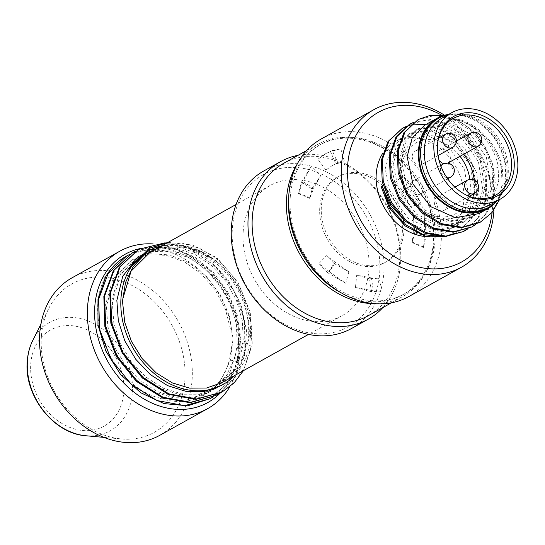 <?xml version="1.0" encoding="UTF-8"?>
<svg xmlns="http://www.w3.org/2000/svg" width="545" height="545" viewBox="0 0 545 545"><rect width="100%" height="100%" fill="white"/><g stroke="black" fill="none" stroke-linecap="round" stroke-linejoin="round"><path stroke-width="0.41" stroke-dasharray="2.73 2.04" d="M136.679 258.201L143.451 253.609L159.515 248.152L177.2 248.466L195.076 254.495L211.733 265.749L225.882 281.39L236.339 300.118L242.314 320.644L243.24 341.231L234.514 369.687L214.962 388.987L198.353 394.75L180.129 394.737L161.722 389.007L144.527 378.046L129.839 362.704L118.851 344.276L112.338 324.05L110.873 303.763L118.762 275.777L137.469 256.94L153.54 251.483L171.219 251.797L189.095 257.826L205.758 269.08L219.908 284.722L230.358 303.449L236.332 323.975L237.259 344.563L234.984 357.609L225.14 378.107L208.987 392.325L192.433 398.075L174.202 398.075L155.768 392.352L138.566 381.391L123.879 366.063L112.883 347.621L106.364 327.382L104.899 307.094L112.788 279.101L131.488 260.272L147.886 254.767L165.987 255.264L184.271 261.75L201.2 273.685L215.35 290.097L225.528 309.642L230.855 330.713L230.882 351.573C240.434 305.084 194.245 245.863 148.24 249.603A82.636 65.645 60.9 0 0 126.495 256.075M131.89 253.071L150.692 246.967L171.491 248.125L192.324 256.497L211.167 271.287L226.277 291.146L236.217 314.233L240.052 338.52L237.361 361.655L238.104 361.24L228.403 382.12L212.659 397.162M129.308 254.604L148.24 249.603M139.881 248.636A84.891 67.437 -119.1 0 1 238.294 350.06A84.891 67.437 -119.1 0 1 220.282 392.993M105.798 276.54C82.057 317.061 113.326 385.765 158.227 397.68L182.405 401.195L204.498 394.818L220.643 380.628L230.501 360.109L233.022 338.718L229.52 316.27L220.344 294.838L206.378 276.404L188.945 262.676L169.693 254.897L150.434 253.793L132.987 259.44L114.28 278.263L106.391 306.263L107.835 326.455L114.314 346.654L125.309 365.143L140.079 380.574L157.362 391.562L175.79 397.257L193.952 397.23L210.479 391.487L229.983 372.255L238.751 343.732L237.845 323.233L231.904 302.741L221.447 283.952L207.216 268.222L190.471 256.933L172.581 250.938L154.957 250.659L138.961 256.109L120.295 274.878L112.372 302.931L113.816 323.124L120.295 343.323L131.284 361.812L146.053 377.242L163.337 388.231L181.764 393.926L199.933 393.899L216.46 388.156L235.965 368.924L244.732 340.4C246.006 310.289 235.154 284.824 212.168 264.005L217.257 258.064L237.954 282.337L250.257 312.231L252.226 343.33L243.445 370.648M230.882 351.573A76.538 60.802 -119.1 0 1 203.796 395.214A76.538 60.802 -119.1 0 1 158.227 397.68M153.159 243.928A90.15 71.613 -119.1 0 1 169.556 246.933A90.15 71.613 -119.1 0 1 239.943 352.956A90.15 71.613 -119.1 0 1 229.847 386.732M159.801 435.305A90.15 71.613 60.9 0 0 192.113 379.606A90.15 71.613 60.9 0 0 121.726 273.583A90.15 71.613 60.9 0 0 72.049 277.814M41.386 336.408A84.891 67.437 60.9 0 0 107.672 436.252A84.891 67.437 60.9 0 0 121.426 438.95A84.891 67.437 60.9 0 0 184.884 379.817A84.891 67.437 60.9 0 0 118.599 279.98A84.891 67.437 60.9 0 0 48.75 308.524A84.891 67.437 60.9 0 0 41.386 336.408M230.501 360.109L237.361 361.655L226.754 383.775L209.334 399.104M165.183 242.791L188.154 247.457L209.982 260.326L228.328 280.103L241.006 304.532L246.606 330.897L244.48 356.382L234.841 378.135L218.627 393.837M135.303 251.265L154.126 246.279L174.659 248.309L194.981 257.226L213.218 272.221L227.742 291.977L237.225 314.731L240.808 338.561L238.104 361.24L234.984 357.609M149.064 248.493L164.529 243.193L181.717 243.07L199.463 248.254L216.508 258.48L230.617 273.209L241.694 290.928L248.956 310.412L251.974 330.597L250.475 350.06L244.576 367.548L234.65 381.97L221.297 392.441M137.858 249.739L162.594 243.213L189.517 248.731L214.539 265.395L233.955 290.839L244.582 321.06L244.841 351.58L234.616 377.78L215.316 395.772M168.03 242.389L192.835 245.046L217.257 258.064L216.651 261.505C239.637 282.324 250.496 307.789 249.215 337.9L240.488 366.356L220.943 385.656M162.015 245.741A76.538 60.802 -119.1 0 1 250.366 337.26A76.538 60.802 -119.1 0 1 234.411 375.675M216.651 261.505L199.845 250.925L181.928 245.414L164.277 245.42L148.233 250.945M129.26 268.63L146.305 252.022L161.681 246.803L178.692 247.13L195.982 253.016L212.168 264.005M213.374 259.113A75.237 59.766 60.9 0 0 183.209 247.505L183.672 247.253C193.836 248.554 203.741 252.505 213.374 259.113L185.818 246.585L158.506 247.696M221.876 382.665L240.406 364.23L248.534 336.708A74.372 59.085 60.9 0 0 183.209 247.505M183.672 247.253L165.918 247.035L149.786 252.553M243.193 231.611A74.372 59.085 -119.1 0 1 269.85 185.654A74.372 59.085 -119.1 0 1 337.239 196.861A74.372 59.085 -119.1 0 1 368.904 269.639A74.372 59.085 -119.1 0 1 342.246 315.589A74.372 59.085 -119.1 0 1 274.857 304.389A74.372 59.085 -119.1 0 1 243.193 231.611M300.438 330.842A87.145 69.229 60.9 0 0 379.702 272.909A87.145 69.229 60.9 0 0 311.658 170.408A87.145 69.229 60.9 0 0 232.388 228.341A87.145 69.229 60.9 0 0 300.438 330.842M351.525 328.492A90.15 71.62 60.9 0 0 381.337 243.465A90.15 71.62 60.9 0 0 313.443 166.756A90.15 71.62 60.9 0 0 263.76 170.98M297.999 155.352A90.15 71.62 -119.1 0 1 330.188 157.43A90.15 71.62 -119.1 0 1 394.846 223.089A90.15 71.62 -119.1 0 1 382.828 307.598M368.393 315.644A87.145 69.229 60.9 0 0 399.635 261.798A87.145 69.229 60.9 0 0 331.592 159.31A87.145 69.229 60.9 0 0 283.564 163.391M297.025 164.392A87.145 69.229 -119.1 0 1 317.837 144.296A87.145 69.229 -119.1 0 1 365.865 140.208A87.145 69.229 -119.1 0 1 433.909 242.702A87.145 69.229 -119.1 0 1 402.673 296.541A87.145 69.229 -119.1 0 1 374.626 303.667M288.68 197.978A85.64 68.036 -119.1 0 1 366.615 141.162A85.64 68.036 -119.1 0 1 433.432 241.871A85.64 68.036 -119.1 0 1 341.681 293.101M394.887 183.392L402.312 175.361L410.228 185.981L401.447 192.208L394.887 183.392L402.83 190.995L411.652 184.823L402.312 175.361M423.465 247.573L412.231 242.607L413.26 232.552L424.719 235.454L423.465 247.573L426.299 234.854L414.84 232.02L412.231 242.607M378.577 278.188L382.427 290.962L371.499 291.711L369.517 278.802L378.577 278.188L371.431 277.916L373.359 290.832L355.442 287.467L356.709 275.15L371.431 277.916M318.9 263.548L326.489 255.707L334.031 263.48L327.988 272.929L318.9 263.548L329.35 271.832L335.345 262.343L326.489 255.707M309.696 198.353L298.422 193.604L301.426 182.241L312.196 188.931L309.696 198.353L313.682 188.359L302.931 181.608L311.454 166.041L320.685 175.572L313.682 188.359M340.795 148.805L344.44 161.62L335.863 163.902L330.454 151.551L340.795 148.805L332.286 150.57L337.75 162.907L344.44 161.62M402.326 232.463A48.832 38.79 60.9 0 0 381.534 184.68A48.832 38.79 60.9 0 0 337.287 177.323A48.832 38.79 60.9 0 0 319.779 207.495A48.832 38.79 60.9 0 0 340.571 255.278A48.832 38.79 60.9 0 0 384.818 262.635A48.832 38.79 60.9 0 0 402.326 232.463M410.228 185.981L421.033 203.735L411.652 184.823M332.286 150.57L326.114 153.445L317.905 159.222L325.385 153.853L330.454 151.551M421.033 203.735L410.535 206.535L401.447 192.208M402.83 190.995L410.535 206.535M332.709 165.251L325.937 170.02L332.709 165.251L337.75 162.907M331.98 165.653L335.863 163.902M290.267 197.195A85.64 68.036 60.9 0 0 357.132 297.917A85.64 68.036 60.9 0 0 435.026 240.985A85.64 68.036 60.9 0 0 368.161 140.263A85.64 68.036 60.9 0 0 290.267 197.195M329.35 271.832L345.803 283.311L348.861 271.764L335.345 262.343M426.299 234.854L424.255 214.73L413.158 215.479L414.84 232.02M325.937 170.02L317.905 159.222M403.92 231.571A48.832 38.79 60.9 0 0 383.128 183.788A48.832 38.79 60.9 0 0 338.881 176.43A48.832 38.79 60.9 0 0 321.373 206.603A48.832 38.79 60.9 0 0 342.165 254.386A48.832 38.79 60.9 0 0 386.412 261.743A48.832 38.79 60.9 0 0 403.92 231.571M408.913 296.507A90.15 71.613 60.9 0 0 441.232 240.801A90.15 71.613 60.9 0 0 370.838 134.779A90.15 71.613 60.9 0 0 321.162 139.009M444.57 115.247A90.15 71.613 -119.1 0 1 493.933 210.023M441.811 115.295A85.64 68.036 -119.1 0 1 492.428 209.008A85.64 68.036 -119.1 0 1 492.121 212.366M427.437 236.612A51.836 41.182 60.9 0 0 445.272 232.388A51.836 41.182 60.9 0 0 463.856 200.362A51.836 41.182 60.9 0 0 441.784 149.637A51.836 41.182 60.9 0 0 394.812 141.829A51.836 41.182 60.9 0 0 382.815 153.179M479.471 222.619L490.718 213.395L498.464 200.397L502.156 184.435L501.216 166.92L492.04 168.65L492.748 184.258L486.522 203.762L473.053 216.903L449.366 221.032L424.821 210.029L407.013 187.446L401.147 159.971L406.243 141.114L418.615 128.572L440.925 125.248L464.054 137.095L480.404 160.516L484.778 188.699L478.565 208.176L465.083 221.352L441.314 225.46L416.741 214.389L398.981 191.745L393.177 164.413L398.252 145.59L410.637 133.014L433.023 129.696L456.131 141.577L472.467 165.046L476.807 193.141L470.621 212.57L457.112 225.793L433.255 229.888L408.75 218.811L390.976 196.118L385.206 168.855L390.247 150.086L402.666 137.456L425.134 134.159L448.14 146.006L464.517 169.543L468.836 197.583L463.039 216.794L449.911 229.806L429.923 234.023L408.695 226.74L391.078 209.661L381.153 186.758M457.112 225.793L454.339 227.34L468.23 213.912L474.811 194.252L479.191 197.719L478.197 198.271L468.836 197.583M443.616 236.687L457.439 232.095L470.955 218.756L478.197 198.271L472.965 165.66L453.91 138.655L441.055 129.833L427.294 125.105L413.669 124.778L401.284 128.927M463.461 231.543L477.774 218.347L485.452 198.959L485.384 176.389L477.665 154.255L463.877 136.046L446.082 124.001L426.885 119.934L409.247 124.505M471.459 227.081L485.5 214.26L493.307 195.151L493.429 172.418L485.738 149.998L471.704 131.474L453.787 119.45L434.617 115.486L417.184 120.084M456.444 232.647L446.226 236.584M454.332 227.34L430.203 231.741L405.398 221.229M457.439 232.095L471.902 218.272L479.191 197.719L476.691 172.908L465.389 149.664L447.431 132.401L426.374 124.24M474.811 194.252L470.512 166.28L454.108 142.681L430.986 130.814L408.634 134.125L396.249 146.714L391.181 165.53L396.923 192.76L414.718 215.486L439.311 226.577L463.08 222.462L476.575 209.28L482.781 189.81L478.456 161.776L462.119 138.28L438.929 126.365L416.605 129.683L404.254 142.218L399.151 161.088L404.908 188.338L422.654 211.017L447.316 222.142L471.05 218.027L484.519 204.886L490.759 185.368L486.399 157.26L470.076 133.825L446.852 121.917L424.575 125.248M479.021 213.579L492.462 200.492L498.73 180.926L498.007 165.298L502.211 166.368L503.178 183.542L499.574 199.552M443.514 115.547L458.945 120.888L473.087 131.284L484.621 145.733L492.278 162.832L495.364 180.954L493.45 198.319L486.78 213.299L475.88 224.39M413.832 122.196L431.013 119.457L449.325 124.485L466.125 136.72L479.014 154.378L486.297 175.381L486.76 196.513L480.377 215.234L467.882 228.852M405.889 126.617L406.406 126.413M410.201 125.146L410.767 124.996M448.651 114.409A51.836 41.182 -119.1 0 1 506.101 176.818A51.836 41.182 -119.1 0 1 496.917 201.03M450.919 118.626L449.925 119.178C470.628 119.11 494.301 139.643 501.216 166.92L502.211 166.368C495.759 139.649 471.173 118.17 450.919 118.626C472.072 120.622 493.239 141.755 498.007 165.298M492.04 168.65C488.865 144.037 469.415 122.128 449.925 119.178M487.155 208.19A51.087 40.582 60.9 0 0 505.467 176.628A51.087 40.582 60.9 0 0 483.715 126.638A51.087 40.582 60.9 0 0 437.431 118.939M448.29 114.614A51.087 40.582 -119.1 0 1 456.969 113.905A51.087 40.582 -119.1 0 1 507.061 175.742A51.087 40.582 -119.1 0 1 501.72 194.224A51.087 40.582 -119.1 0 1 496.556 201.234M490.411 204.661A49.581 39.39 60.9 0 0 503.001 191.969A49.581 39.39 60.9 0 0 508.185 174.025A49.581 39.39 60.9 0 0 459.558 114.007A49.581 39.39 60.9 0 0 442.145 118.033M466.009 194.94A43.825 34.812 -119.1 0 1 465.471 194.681A43.825 34.812 -119.1 0 1 437.417 145.583A43.825 34.812 -119.1 0 1 437.506 144.486A43.825 34.812 -119.1 0 1 437.567 143.894M438.957 159.862A7.514 5.968 -119.1 0 1 440.326 150.073A7.514 5.968 -119.1 0 1 446.089 150.454A7.514 5.968 -119.1 0 1 450.286 157.049A7.514 5.968 -119.1 0 1 447.636 163.2A7.514 5.968 -119.1 0 1 444.005 163.684M424.31 162.178A7.514 5.968 -119.1 0 1 422.266 164.352A7.514 5.968 -119.1 0 1 414.452 162.212A7.514 5.968 -119.1 0 1 412.919 153.397A7.514 5.968 -119.1 0 1 414.956 151.224A7.514 5.968 -119.1 0 1 422.77 153.363A7.514 5.968 -119.1 0 1 424.31 162.178M422.103 185.327A7.514 5.968 -119.1 0 1 420.188 194.081A7.514 5.968 -119.1 0 1 410.964 189.715A7.514 5.968 -119.1 0 1 412.878 180.96A7.514 5.968 -119.1 0 1 422.103 185.327M437.642 196.813A7.514 5.968 -119.1 0 1 446.103 201.119A7.514 5.968 -119.1 0 1 444.345 210.22A7.514 5.968 -119.1 0 1 443.746 210.499A7.514 5.968 -119.1 0 1 435.285 206.187A7.514 5.968 -119.1 0 1 437.036 197.092A7.514 5.968 -119.1 0 1 437.642 196.813M298.422 193.604L302.931 181.608M345.803 283.311L327.988 272.929M301.426 182.241L311.454 166.041M312.196 188.931L320.685 175.572M348.861 271.764L334.031 263.48M382.427 290.962L373.359 290.832M371.499 291.711L355.442 287.467M369.517 278.802L356.709 275.15M413.158 215.479L413.26 232.552M424.255 214.73L424.719 235.454M85.947 435.762A62.082 49.316 60.9 0 0 132.326 392.884A62.082 49.316 60.9 0 0 132.353 392.516A62.082 49.316 60.9 0 0 93.897 323.614A62.082 49.316 60.9 0 0 32.802 340.38M123.763 392.168A55.018 43.709 60.9 0 0 80.803 327.456A55.018 43.709 60.9 0 0 30.758 364.033A55.018 43.709 60.9 0 0 73.718 428.745A55.018 43.709 60.9 0 0 123.763 392.168M472.767 197.453A43.58 34.621 -119.1 0 1 458.652 215.486A43.58 34.621 -119.1 0 1 419.555 209.062A43.58 34.621 -119.1 0 1 400.691 167.022A43.58 34.621 -119.1 0 1 400.739 166.198A43.58 34.621 -119.1 0 1 416.223 139.343A43.58 34.621 -119.1 0 1 438.991 136.836M474.198 179.986A43.58 34.621 -119.1 0 1 474.457 187.657A43.58 34.621 -119.1 0 1 474.409 188.481A43.58 34.621 -119.1 0 1 473.68 193.877M469.906 179.339A40.575 32.237 -119.1 0 1 470.281 188.597A40.575 32.237 -119.1 0 1 433.377 215.575A40.575 32.237 -119.1 0 1 401.692 167.853A40.575 32.237 -119.1 0 1 423.86 139.99A40.575 32.237 -119.1 0 1 460.034 156.286M467.93 179.932A7.514 5.968 -119.1 0 1 476.391 184.244A7.514 5.968 -119.1 0 1 474.641 193.339M470.614 133.191A7.514 5.968 -119.1 0 1 476.385 133.573A7.514 5.968 -119.1 0 1 480.581 140.174A7.514 5.968 -119.1 0 1 477.931 146.319M445.251 134.349A7.514 5.968 -119.1 0 1 453.065 136.482A7.514 5.968 -119.1 0 1 454.598 145.304A7.514 5.968 -119.1 0 1 452.561 147.47M443.167 164.079A7.514 5.968 -119.1 0 1 452.398 168.446A7.514 5.968 -119.1 0 1 450.483 177.207M446.941 177.704A7.514 5.968 -119.1 0 1 441.252 172.833A7.514 5.968 -119.1 0 1 441.041 166.436M440.19 137.17A43.58 34.621 -119.1 0 1 463.741 154.221M309.792 197.808L298.537 192.957M412.333 242.062L423.581 246.926M103.918 437.376L121.426 438.95M40.882 324.241L48.75 308.524M216.46 388.156L214.962 388.987M210.479 391.487L208.987 392.318M146.312 252.015L143.451 253.609M138.961 256.109L137.469 256.94M132.987 259.44L131.488 260.272M204.498 394.818L203.796 395.214M269.85 185.654L236.08 204.47M342.246 315.589L308.484 334.405M306.603 150.556L317.837 144.296M391.433 302.802L402.673 296.541M326.114 153.445L325.385 153.853M402.666 137.456L394.812 141.829M449.911 229.806L445.272 232.388M410.637 133.007L408.634 134.125M465.083 221.352L463.08 222.469M418.608 128.566L416.605 129.683M473.053 216.91L471.05 218.027M503.001 191.969L501.72 194.224M459.558 114.007L456.969 113.905M437.506 144.486L437.621 143.294M465.471 194.681L466.554 195.219M452.984 118.585L416.223 139.343C406.747 144.997 401.433 154.133 400.289 166.75C396.481 198.966 434.842 230.787 458.652 215.486L495.65 195.151M469.272 196.329L444.345 210.22M454.946 187.112L437.036 197.092M456.417 141.107L440.326 150.073M438.064 155.55L422.266 164.352M438.65 138.021L414.956 151.224M447.677 178.767L420.188 194.081M440.68 165.469L412.878 180.96M337.287 177.323L338.881 176.43M384.818 262.635L386.412 261.743"/><path stroke-width="0.82" d="M212.659 397.162L210.084 398.688L184.741 405.63L157.042 400.568L131.147 384.273L110.996 359.237L99.606 329.344L98.645 299.212L108.169 273.461L126.651 255.987L129.308 254.604M220.282 392.993A84.891 67.437 -119.1 0 1 138.403 395.438A84.891 67.437 -119.1 0 1 94.796 306.651A84.891 67.437 -119.1 0 1 139.881 248.636M126.495 256.075A82.636 65.645 60.9 0 0 126.324 256.17A82.636 65.645 60.9 0 0 105.798 276.54L97.991 299.035L97.977 324.827L105.798 350.98L120.595 374.51L140.733 392.741L163.977 403.586L187.725 405.793L210.084 398.688M229.847 386.732A90.15 71.613 -119.1 0 1 207.631 408.655A90.15 71.613 -119.1 0 1 157.955 412.885A90.15 71.613 -119.1 0 1 87.561 306.862A90.15 71.613 -119.1 0 1 119.873 251.163A90.15 71.613 -119.1 0 1 153.159 243.928M119.873 251.163L72.049 277.814A90.15 71.613 60.9 0 0 39.73 333.513A90.15 71.613 60.9 0 0 110.124 439.536A90.15 71.613 60.9 0 0 159.801 435.305L207.631 408.655M243.445 370.648L234.071 382.931L222.047 392.025L196.67 398.967L168.889 393.865L143.062 377.562L123 352.656L111.582 322.776L110.587 292.651L120.098 266.839L138.607 249.324L165.183 242.791M218.627 393.837L216.065 395.357L190.723 402.299L163.078 397.264L137.149 380.955L117.011 355.974L105.614 326.169L104.592 296.085L114.123 270.17L132.633 252.648L135.303 251.265M222.047 392.025L195.928 399.383L168.139 394.28L142.313 377.978L122.25 353.071L110.833 323.192L109.838 293.067L119.355 267.261L138.607 249.324M216.065 395.357L189.973 402.714L162.335 397.68L136.4 381.371L116.262 356.389L104.872 326.584L103.85 296.5L113.374 270.586L132.633 252.655M234.411 375.675A76.538 60.802 -119.1 0 1 222.925 384.552L220.943 385.656L204.334 391.419L186.118 391.405L167.703 385.676L150.509 374.722L135.821 359.373L124.832 340.945L118.32 320.719L116.855 300.431L122.748 276.295L136.679 258.201M222.925 384.552A76.538 60.802 -119.1 0 1 153.581 373.018A76.538 60.802 -119.1 0 1 120.99 298.129A76.538 60.802 -119.1 0 1 148.424 250.836A76.538 60.802 -119.1 0 1 162.015 245.741M148.233 250.945L129.26 268.63L149.064 248.493M130.003 268.215L149.453 248.275L168.03 242.389M149.786 252.553L131.066 271.151L122.87 298.653L122.659 302.836L122.598 300.445L125.541 282.48L132.912 266.955L144.173 255.074L158.506 247.696M122.659 302.836L124.737 322.252L131.413 341.32L142.102 358.549L156.149 372.834L172.411 382.937L189.626 388.122L206.528 388.026L221.876 382.665L308.484 334.405M280.505 161.654L263.76 170.98A90.15 71.62 60.9 0 0 233.948 256.007A90.15 71.62 60.9 0 0 301.841 332.716A90.15 71.62 60.9 0 0 351.525 328.492L368.263 319.159A90.15 71.62 -119.1 0 1 318.58 323.389A90.15 71.62 -119.1 0 1 250.686 246.681A90.15 71.62 -119.1 0 1 280.505 161.654A90.15 71.62 -119.1 0 1 297.999 155.352M306.603 150.556L283.564 163.398A87.145 69.229 60.9 0 0 252.328 217.237A87.145 69.229 60.9 0 0 320.371 319.731A87.145 69.229 60.9 0 0 368.393 315.644L391.433 302.802M374.626 303.667A87.145 69.229 -119.1 0 1 354.645 300.629A87.145 69.229 -119.1 0 1 286.602 198.142A87.145 69.229 -119.1 0 1 297.025 164.392M382.828 307.598A90.15 71.62 -119.1 0 1 368.263 319.159M341.681 293.101A85.64 68.036 -119.1 0 1 288.673 198.08A85.64 68.036 -119.1 0 1 288.68 197.978M373.775 109.695L321.162 139.009A90.15 71.613 60.9 0 0 288.843 194.708A90.15 71.613 60.9 0 0 359.237 300.731A90.15 71.613 60.9 0 0 408.913 296.507L461.526 267.186A90.15 71.613 -119.1 0 1 411.85 271.417A90.15 71.613 -119.1 0 1 341.456 165.394A90.15 71.613 -119.1 0 1 373.775 109.695A90.15 71.613 -119.1 0 1 423.451 105.464A90.15 71.613 -119.1 0 1 444.57 115.247M493.933 210.023A90.15 71.613 -119.1 0 1 493.845 211.487A90.15 71.613 -119.1 0 1 461.526 267.186M492.121 212.366A85.64 68.036 -119.1 0 1 414.534 265.933A85.64 68.036 -119.1 0 1 347.662 165.21A85.64 68.036 -119.1 0 1 425.556 108.278A85.64 68.036 -119.1 0 1 441.811 115.295M382.815 153.179A51.836 41.182 60.9 0 0 376.234 173.855A51.836 41.182 60.9 0 0 427.437 236.612M402.285 128.375L387.999 141.543L381.316 160.291L382.249 181.839L390.717 203.333L405.589 221.393L424.46 233.069L444.822 236.659L463.461 231.543L445.871 236.101L425.509 232.538L406.529 220.793L391.766 202.863L383.237 181.226L382.338 159.549L388.994 140.985L402.285 128.375L405.889 126.617M409.247 124.505L395.888 137.224L389.253 156.061L390.356 177.977L399.063 199.525L414.043 217.373L432.941 228.818L453.14 232.211L471.459 227.081L453.896 231.659L433.479 228.089L414.547 216.392L399.744 198.441L391.215 176.798L390.302 155.134L396.971 136.529L410.242 123.947L413.832 122.196M499.574 199.552L491.835 212.714L480.465 222.06L461.881 227.224L441.45 223.641L422.525 211.957L407.694 193.972L399.192 172.356L398.272 150.713L404.955 132.06L418.185 119.525L403.865 132.776L397.257 151.36L398.191 172.908L406.788 194.681L421.959 212.884L441.082 224.438L461.206 227.769L479.471 222.619M446.226 236.584L425.168 236.067L404.99 225.828L389.375 208.122L381.153 186.758L382.154 186.206L389.873 206.725L404.349 223.941L423.37 234.684L443.616 236.687M405.398 221.229L390.792 205.588L382.154 186.206M437.063 118.285L424.575 125.241L412.245 137.735L407.122 156.647L412.906 183.944L430.7 206.637L455.3 217.7L479.021 213.579L487.523 208.844A51.836 41.182 -119.1 0 1 440.551 201.037A51.836 41.182 -119.1 0 1 418.485 150.311A51.836 41.182 -119.1 0 1 437.063 118.285A51.836 41.182 -119.1 0 1 448.651 114.409M418.185 119.525L430.203 115.39L443.514 115.547M475.88 224.39L472.454 226.529M467.882 228.852L464.463 230.985M406.406 126.413L410.201 125.146M410.767 124.996L426.374 124.24M496.917 201.03A51.836 41.182 -119.1 0 1 487.523 208.844M439.025 118.054L437.431 118.939A51.087 40.582 60.9 0 0 419.119 150.509A51.087 40.582 60.9 0 0 440.871 200.492A51.087 40.582 60.9 0 0 487.155 208.19L488.749 207.304A51.087 40.582 -119.1 0 1 442.465 199.606A51.087 40.582 -119.1 0 1 420.713 149.616A51.087 40.582 -119.1 0 1 439.025 118.054A51.087 40.582 -119.1 0 1 448.29 114.614M496.556 201.234A51.087 40.582 -119.1 0 1 488.749 207.304M451.71 112.706L442.145 118.033A49.581 39.39 60.9 0 0 424.371 148.669A49.581 39.39 60.9 0 0 445.483 197.188A49.581 39.39 60.9 0 0 490.411 204.661L499.976 199.327A49.581 39.39 -119.1 0 1 455.048 191.86A49.581 39.39 -119.1 0 1 433.936 143.342A49.581 39.39 -119.1 0 1 451.71 112.706A49.581 39.39 -119.1 0 1 496.638 120.173A49.581 39.39 -119.1 0 1 517.75 168.691A49.581 39.39 -119.1 0 1 499.976 199.327M514.16 167.608A45.337 36.018 60.9 0 0 478.762 114.287A45.337 36.018 60.9 0 0 437.621 143.294A45.337 36.018 60.9 0 0 437.526 144.425A45.337 36.018 60.9 0 0 466.554 195.219A45.337 36.018 60.9 0 0 472.924 197.746A45.337 36.018 60.9 0 0 514.16 167.608M437.567 143.894A43.825 34.812 -119.1 0 1 452.984 118.585A43.825 34.812 -119.1 0 1 477.277 116.453A43.825 34.812 -119.1 0 1 511.496 167.996A43.825 34.812 -119.1 0 1 495.65 195.151A43.825 34.812 -119.1 0 1 471.636 197.127A43.825 34.812 -119.1 0 1 466.009 194.94M444.005 163.684A7.514 5.968 -119.1 0 1 441.872 162.819A7.514 5.968 -119.1 0 1 438.957 159.862M85.947 435.762C53.744 433.888 23.891 395.643 27.25 361.287C27.788 353.705 29.641 346.736 32.802 340.38A62.082 49.316 60.9 0 0 27.441 360.395A62.082 49.316 60.9 0 0 27.414 360.77A62.082 49.316 60.9 0 0 85.947 435.762L103.918 437.376M473.68 193.877A43.58 34.621 -119.1 0 1 472.767 197.453M460.034 156.286A40.575 32.237 -119.1 0 1 469.906 179.339M469.272 196.329L474.641 193.339A7.514 5.968 -119.1 0 1 474.034 193.625A7.514 5.968 -119.1 0 1 465.573 189.313A7.514 5.968 -119.1 0 1 467.324 180.211A7.514 5.968 -119.1 0 1 467.93 179.932M447.67 163.18L477.931 146.319A7.514 5.968 -119.1 0 1 472.161 145.937A7.514 5.968 -119.1 0 1 467.964 139.343A7.514 5.968 -119.1 0 1 470.614 133.191L456.417 141.107M438.064 155.55L452.561 147.47A7.514 5.968 -119.1 0 1 444.747 145.331A7.514 5.968 -119.1 0 1 443.208 136.516A7.514 5.968 -119.1 0 1 445.251 134.349L438.65 138.021M447.677 178.767L450.483 177.207A7.514 5.968 -119.1 0 1 446.941 177.704M441.041 166.436A7.514 5.968 -119.1 0 1 443.167 164.079L440.68 165.469M438.991 136.836A43.58 34.621 -119.1 0 1 440.19 137.17M463.741 154.221A43.58 34.621 -119.1 0 1 474.198 179.986M32.802 340.38L40.882 324.241M148.424 250.836L148.056 251.041M148.703 248.69L149.453 248.275M236.08 204.47L149.773 252.56M474.641 193.339A7.514 7.514 0 0 0 477.788 183.59A7.514 7.514 0 0 0 467.324 180.211L454.946 187.112M477.931 146.319A7.514 7.514 0 0 0 478.169 133.334A7.514 7.514 0 0 0 470.614 133.191M452.561 147.47A7.514 7.514 0 0 0 454.101 135.487A7.514 7.514 0 0 0 445.251 134.349M450.483 177.207A7.514 7.514 0 0 0 453.672 167.553A7.514 7.514 0 0 0 443.167 164.079M480.465 222.06L479.471 222.612M410.242 123.947L409.241 124.498"/></g></svg>
